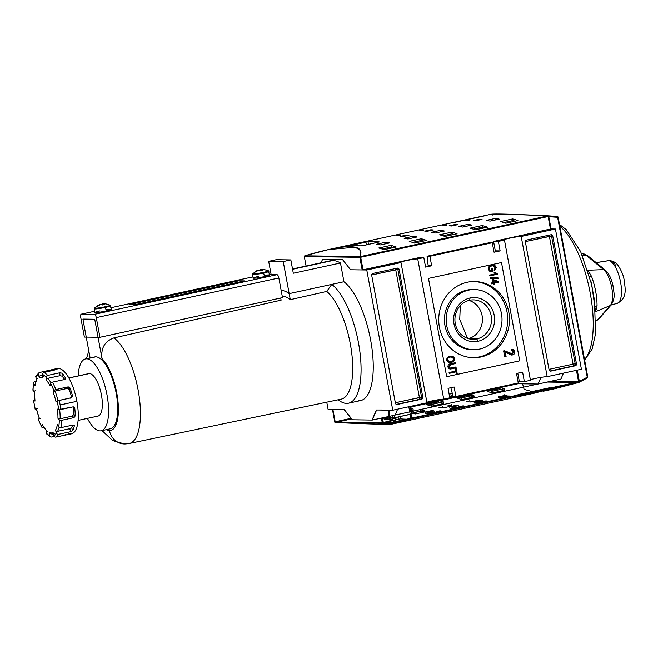 <?xml version="1.0" encoding="UTF-8"?>
<svg xmlns="http://www.w3.org/2000/svg" width="658" height="658" viewBox="0 0 658 658"><rect width="100%" height="100%" fill="white"/><g stroke="black" fill="none" stroke-linecap="round" stroke-linejoin="round"><path stroke-width="0.99" d="M469.639 300.27A19.724 18.309 90.8 0 0 454.991 321.433A19.724 18.309 90.8 0 0 472.938 339.331A19.724 18.309 90.8 0 0 476.803 338.936A19.724 18.309 90.8 0 0 491.452 317.773A19.724 18.309 90.8 0 0 473.505 299.884A19.724 18.309 90.8 0 0 469.639 300.27A19.724 18.309 90.8 0 0 455.27 323.506A19.724 18.309 90.8 0 0 476.803 338.936L478.103 341.255A22.076 20.488 90.8 0 0 494.191 315.256A22.076 20.488 90.8 0 0 470.083 297.984A22.076 20.488 90.8 0 0 454.004 323.983A22.076 20.488 90.8 0 0 478.103 341.255A22.076 20.488 -89.2 0 1 454.004 323.983A22.076 20.488 -89.2 0 1 470.083 297.984L469.639 300.27A19.724 18.309 -89.2 0 1 491.172 315.708A19.724 18.309 -89.2 0 1 476.803 338.936L469.088 338.829M468.406 338.648A19.724 18.309 90.8 0 0 482.446 319.739A19.724 18.309 90.8 0 0 468.957 300.435A19.724 18.309 -89.2 0 1 482.446 319.739A19.724 18.309 -89.2 0 1 468.406 338.648M479.559 349.11A30.087 27.924 90.8 0 0 501.906 316.827A30.087 27.924 90.8 0 0 474.525 289.536A30.087 27.924 90.8 0 0 468.628 290.129A30.087 27.924 90.8 0 0 446.288 322.412A30.087 27.924 90.8 0 0 473.661 349.702A30.087 27.924 90.8 0 0 479.559 349.11A30.087 27.924 -89.2 0 1 446.708 325.57A30.087 27.924 -89.2 0 1 468.628 290.129A30.087 27.924 -89.2 0 1 501.478 313.669A30.087 27.924 -89.2 0 1 479.559 349.11M473.661 349.702L471.926 349.678A30.087 27.924 -89.2 0 1 444.545 322.387A30.087 27.924 -89.2 0 1 466.884 290.104A30.087 27.924 -89.2 0 1 472.781 289.512L474.525 289.536M479.279 356.949A38.106 35.367 90.8 0 0 507.614 316.523A38.106 35.367 90.8 0 0 473.768 281.517A38.106 35.367 -89.2 0 1 507.614 316.523A38.106 35.367 -89.2 0 1 479.279 356.949A38.106 35.367 -89.2 0 1 472.674 357.697A38.106 35.367 90.8 0 0 479.279 356.949L481.014 356.973A38.106 35.367 -89.2 0 1 473.546 357.722A38.106 35.367 -89.2 0 1 438.87 323.152A38.106 35.367 -89.2 0 1 467.172 282.266A38.106 35.367 -89.2 0 1 474.64 281.517A38.106 35.367 -89.2 0 1 509.325 316.087A38.106 35.367 -89.2 0 1 481.014 356.973A38.106 35.367 -89.2 0 1 439.404 327.158A38.106 35.367 -89.2 0 1 467.172 282.266A38.106 35.367 90.8 0 1 508.782 312.081A38.106 35.367 90.8 0 1 481.014 356.973M448.912 366.703L450.368 368.077L455.969 366.975L456.126 367.814L450.179 368.957L447.95 366.983C447.876 365.009 448.83 363.923 450.812 363.726L455.188 362.772L455.344 363.619L451.018 364.557L448.912 366.703L451.018 364.557L455.344 363.619L455.188 362.772L450.812 363.726C448.83 363.923 447.876 365.009 447.95 366.983C448.608 368.809 449.866 369.401 451.742 368.768L456.126 367.814L455.969 366.975L451.643 367.912C450.269 368.422 449.365 368.019 448.912 366.703L450.187 368.069L448.912 366.703M504.456 350.796L503.633 350.895L504.719 356.776L506.084 356.48L504.702 356.694L505.714 356.471L504.908 352.129L505.714 356.471L504.908 352.129L512.401 354.95L511.282 355.04L512.401 354.95C514.145 354.547 514.951 353.42 514.836 351.578L514.466 351.569C514.581 353.412 513.766 354.539 512.031 354.95C513.766 354.539 514.581 353.412 514.466 351.569L511.908 349.324L514.836 351.578C514.293 349.785 513.108 349.053 511.307 349.382C513.108 349.053 514.293 349.785 514.836 351.578C514.951 353.42 514.145 354.547 512.401 354.95L511.463 355.04L505.278 352.137L506.084 356.48L504.719 356.776L503.633 350.895L512.171 353.782L513.602 351.816L511.389 350.582L511.307 349.382L512.097 349.324M511.661 350.508L513.602 351.816L512.171 353.782L504.587 350.796M511.455 353.823L512.171 353.782M498.122 278.49L490.169 278.252L490.045 277.594L498.007 277.832L498.122 278.49L498.007 277.832L490.045 277.594L498.007 277.832L497.752 278.474L497.629 277.832L490.045 277.602L490.169 278.252L498.122 278.49M493.418 265.881L495.318 267.74L494.068 270.027L494.462 270.751L496.206 267.559L494.084 270.742L495.828 267.559L492.719 264.993L496.206 267.559C495.425 265.371 493.911 264.557 491.649 265.125C489.404 265.569 488.318 266.967 488.409 269.328L490.103 271.795L492.916 271.186L490.013 271.729L492.546 271.178L492.052 268.53L492.916 271.186L492.414 268.456L491.534 268.645L491.88 270.537L490.44 270.849L489.281 269.064C489.239 267.263 490.103 266.227 491.847 265.955L491.477 265.947C489.725 266.219 488.869 267.263 488.902 269.064C488.869 267.263 489.725 266.219 491.477 265.947L491.847 265.955C490.103 266.227 489.239 267.263 489.281 269.064L490.44 270.849L491.88 270.537L491.534 268.645L492.414 268.456L492.916 271.186L490.103 271.795L488.409 269.328C488.318 266.967 489.404 265.569 491.649 265.125L492.9 264.993L496.206 267.559L494.462 270.751L494.068 270.027L495.318 267.74L492.719 265.84M497.242 273.72L497.341 274.263L489.733 275.916L489.577 275.077L495.507 273.786L494.092 272.453L494.997 272.264L497.242 273.72L494.997 272.264L494.092 272.453L495.507 273.786L489.577 275.077L489.733 275.916L497.341 274.263L496.872 273.72L497.341 274.263L489.716 275.834L496.971 274.254L497.242 273.72M493.064 283.499L491.213 283.902L491.057 283.055L492.916 282.652L492.39 279.823L493.36 279.609L498.608 281.632L498.723 282.266L494.043 283.285L494.199 284.124L493.22 284.338L493.064 283.499L493.22 284.338L494.199 284.124L494.043 283.285L498.723 282.266L498.608 281.632L493.36 279.609L492.39 279.823L492.916 282.652L491.057 283.055L491.213 283.902L493.064 283.499M451.158 362.451L449.866 362.583L446.692 360.197C446.716 358.001 447.794 356.694 449.924 356.274L451.355 356.11L454.497 358.503C454.464 360.749 453.346 362.065 451.158 362.451C453.346 362.065 454.464 360.749 454.497 358.503C453.65 356.406 452.12 355.665 449.924 356.274C447.794 356.694 446.716 358.001 446.692 360.197C447.522 362.254 449.003 363.002 451.158 362.451L449.685 362.583L451.158 362.451M455.961 371.893L449.233 373.357L449.077 372.518L455.813 371.054L455.418 368.949L456.298 368.76L457.228 373.802L456.356 373.991L455.961 371.893L456.356 373.991L457.228 373.802L456.298 368.76L455.418 368.949L455.813 371.054L449.077 372.518L449.233 373.357L455.961 371.893M423.826 257.599L417.74 258.923L443.731 399.167A9.196 0.724 -10.5 0 0 435.234 400.27A9.196 0.724 -10.5 0 0 426.902 402.285A9.196 0.724 169.5 0 1 435.234 400.27A9.196 0.724 169.5 0 1 443.731 399.167L417.74 258.923L423.826 257.599L419.475 257.533L423.826 257.599L425.586 267.099L423.826 257.599M425.586 267.099L431.673 265.774L429.913 256.275L427.067 256.233L429.913 256.275L492.291 242.72L429.913 256.275L431.673 265.774L428.185 265.725L427.067 256.233L489.437 242.679L427.067 256.233L428.185 265.725L431.673 265.774L425.586 267.099M494.051 252.22L492.291 242.72L489.437 242.679L492.291 242.72L494.051 252.22L500.138 250.895L494.051 252.22M500.138 250.895L498.369 241.396L494.018 241.338L498.369 241.396L504.456 240.071L498.369 241.396L500.138 250.895L495.301 250.83L500.138 250.895M530.455 380.316L504.456 240.071A9.196 0.724 169.5 0 1 503.789 239.931A9.196 0.724 169.5 0 1 511.019 237.867A9.196 0.724 169.5 0 1 521.194 236.436L547.185 376.68A9.196 0.724 -10.5 0 0 538.688 377.791A9.196 0.724 -10.5 0 0 530.356 379.798A9.196 0.724 169.5 0 1 538.688 377.791A9.196 0.724 169.5 0 1 547.185 376.68L521.194 236.436L555.426 229L521.194 236.436A9.196 0.724 169.5 0 0 509.407 238.204A9.196 0.724 169.5 0 0 504.456 240.071L530.455 380.316L524.368 381.64L518.019 381.55L524.368 381.64L522.608 372.14L524.368 381.64L530.455 380.316M522.608 372.14L516.522 373.464L518.282 382.964L455.904 396.519L453.058 396.478L455.904 396.519L454.143 387.019L455.904 396.519L518.282 382.964L516.522 373.464L522.608 372.14M448.057 388.343L454.143 387.019L448.057 388.343L449.817 397.843L443.731 399.167L449.817 397.843L448.057 388.343M401.002 262.558L366.769 269.994L350.599 269.764L342.497 259.515L350.599 269.764L366.769 269.994L392.768 410.238L376.598 410.008L392.768 410.238L366.769 269.994L401.002 262.558A9.196 0.724 169.5 0 1 400.335 262.41A9.196 0.724 169.5 0 1 407.565 260.354A9.196 0.724 169.5 0 1 417.74 258.923A9.196 0.724 169.5 0 0 405.953 260.691A9.196 0.724 169.5 0 0 401.002 262.558L426.993 402.803L392.768 410.238L426.993 402.803L401.002 262.558M397.243 404.497A1.67 1.555 -89.2 0 1 395.417 403.19L371.729 275.398A1.67 1.555 -89.2 0 1 372.946 273.424L397.292 268.135A1.67 1.555 -89.2 0 1 399.118 269.443L422.798 397.235A1.67 1.555 -89.2 0 1 421.581 399.209L397.243 404.497L421.581 399.209A1.67 1.555 90.8 0 0 422.798 397.235L399.118 269.443A1.67 1.555 90.8 0 0 397.292 268.135L372.946 273.424A1.67 1.555 90.8 0 0 371.729 275.398L395.417 403.19A1.67 1.555 90.8 0 0 397.243 404.497L396.585 404.489L397.243 404.497M581.417 369.245L547.185 376.68L581.417 369.245L555.426 229L550.869 228.935L493.566 241.437L550.82 228.935L555.426 229L581.417 369.245M550.952 234.741A1.67 1.555 -89.2 0 1 552.778 236.049L576.457 363.841A1.67 1.555 -89.2 0 1 575.24 365.815L550.902 371.104A1.67 1.555 -89.2 0 1 549.076 369.796L525.388 242.004A1.67 1.555 -89.2 0 1 526.606 240.03L550.952 234.741L526.606 240.03A1.67 1.555 90.8 0 0 525.388 242.004L549.076 369.796A1.67 1.555 90.8 0 0 550.902 371.104L575.24 365.815A1.67 1.555 90.8 0 0 576.457 363.841L552.778 236.049A1.67 1.555 90.8 0 0 550.952 234.741M540.95 377.396L538.088 384.042L560.912 379.082L538.088 384.042L518.191 383.754L538.088 384.042L540.95 377.396M560.912 379.082L563.47 373.144L560.912 379.082M518.191 383.754L517.673 383.096L518.191 383.754M326.763 402.186L328.087 409.317L326.763 402.186M321.079 262.772L322.601 259.236L342.497 259.515L322.601 259.236L321.079 262.772M397.638 409.186L395.08 415.116L389.972 416.226L395.08 415.116L397.638 409.186M372.255 420.075L376.598 410.008L372.255 420.075L389.125 416.415L372.255 420.075L352.359 419.796L372.255 420.075M344.257 409.547L352.359 419.796L344.257 409.547L328.087 409.317L344.257 409.547M450.853 387.735L453.058 396.478L450.853 387.735M411.11 414.03L394.997 417.682L410.214 414.375L408.799 406.759L410.214 414.375L411.11 414.03M394.997 417.682L390.293 417.962L392.859 418.003L392.431 415.691L392.859 418.003L394.997 417.682L394.545 415.231L394.997 417.682M382.495 417.855L389.413 417.953L382.495 417.855M494.619 272.256L496.872 273.72L494.619 272.256M493.13 279.658L498.608 281.632L498.723 282.266L493.673 283.277L494.199 284.124L493.212 284.256L493.829 284.116L493.673 283.277L498.353 282.257L498.238 281.632L493.13 279.658M493.187 280.653L493.516 282.438L496.625 281.846L493.558 280.662L493.887 282.446L493.187 280.653L496.625 281.846L493.516 282.438L493.187 280.653M504.217 350.796L511.801 353.774L504.217 350.796M451.166 356.118L454.127 358.503C454.086 360.74 452.975 362.056 450.788 362.443C452.975 362.056 454.086 360.74 454.127 358.503L451.166 356.118M447.201 359.992L449.488 361.727L447.201 359.992L449.866 361.736L451.01 361.604C452.679 361.357 453.551 360.387 453.617 358.7L451.372 356.965L450.064 357.113C448.443 357.384 447.613 358.347 447.572 360L447.201 359.992C447.243 358.339 448.073 357.376 449.694 357.113C448.073 357.376 447.243 358.339 447.201 359.992M451.191 356.965L450.064 357.113C451.75 356.578 452.934 357.105 453.617 358.7C453.551 360.387 452.679 361.357 451.01 361.604C449.373 362.081 448.23 361.546 447.572 360C447.613 358.347 448.443 357.384 450.064 357.113L451.191 356.965M455.607 367.057L456.126 367.814L449.99 368.949L455.747 367.814L455.607 367.057M454.834 362.854L455.344 363.619L450.648 364.548L448.542 366.695L450.648 364.548L454.974 363.611L454.834 362.854M455.936 368.842L457.228 373.802L456.339 373.909L456.858 373.802L455.936 368.842M475.142 217.699A501.429 182.398 77.7 0 1 475.857 217.551L464.416 220.117A501.429 182.398 -102.3 0 0 463.528 220.274L474.023 217.954A501.429 182.398 77.7 0 1 475.142 217.699L479.205 216.819A501.429 182.398 77.7 0 1 483.901 215.972L454.843 222.289A501.429 182.398 -102.3 0 0 450.146 223.136A501.429 182.398 -102.3 0 0 449.809 223.21A501.429 182.398 77.7 0 1 454.843 222.289L483.901 215.972A501.429 182.398 -102.3 0 0 477.05 217.321M452.235 222.684A501.429 182.398 77.7 0 1 453.658 222.412L454.234 222.289A501.429 182.398 -102.3 0 0 453.066 222.511L454.744 222.149A501.429 182.398 77.7 0 1 455.805 221.943L456.389 221.82A501.429 182.398 -102.3 0 0 455.32 222.017L456.866 221.68A501.429 182.398 77.7 0 1 458.009 221.466L458.585 221.343A501.429 182.398 -102.3 0 0 457.195 221.606L452.235 222.684L457.195 221.606A501.429 182.398 77.7 0 1 458.585 221.343L458.009 221.466A501.429 182.398 -102.3 0 0 456.866 221.68L455.32 222.017A501.429 182.398 77.7 0 1 456.389 221.82L455.805 221.943A501.429 182.398 -102.3 0 0 454.744 222.149L453.066 222.511A501.429 182.398 77.7 0 1 454.234 222.289L453.658 222.412A501.429 182.398 -102.3 0 0 452.235 222.684M471.276 218.588L474.023 217.954A501.429 182.398 77.7 0 1 475.857 217.551L477.075 217.329M475.857 217.551L470.848 218.67M468.43 219.246L464.416 220.117A501.429 182.398 -102.3 0 0 463.528 220.274L469.376 219.032M474.739 217.872L474.023 217.954A501.429 182.398 -102.3 0 0 472.88 218.193L450.146 223.136M453.107 222.486L451.561 222.823A501.429 182.398 77.7 0 1 451.832 222.766L456.784 221.688A501.429 182.398 -102.3 0 0 456.537 221.746L452.663 222.585L456.537 221.746A501.429 182.398 77.7 0 1 456.784 221.688L451.832 222.766A501.429 182.398 -102.3 0 0 451.561 222.823L452.885 222.536M460.041 221.096L459.81 221.129A501.429 182.398 77.7 0 0 458.963 221.277L454.012 222.355A501.429 182.398 -102.3 0 1 454.267 222.305L456.455 221.828A501.429 182.398 -102.3 0 1 456.751 221.779L455.394 222.124A501.429 182.398 77.7 0 1 455.69 222.083L459.81 221.129A501.429 182.398 -102.3 0 0 458.963 221.277L454.012 222.355A501.429 182.398 77.7 0 1 454.267 222.305L456.455 221.828A501.429 182.398 77.7 0 1 456.751 221.779L456.882 221.795M548.484 216.317L550.82 228.935L548.418 215.923L548.139 216.515L548.418 215.923L547.834 215.783C503.123 213.702 484.683 213.439 492.521 214.985L492.529 215.01M479.896 216.671A501.429 182.398 77.7 0 1 484.856 215.783A501.429 182.398 77.7 0 0 479.55 216.745A501.429 182.398 77.7 0 1 479.896 216.671L491.082 214.237L507.425 214.171L548.081 215.808L360.099 256.661L360.699 257.253L548.139 216.515L550.466 229.066L548.139 216.515L360.699 257.253L360.066 256.859L362.171 269.928L350.599 269.764L342.497 259.515L322.601 259.236L342.497 259.515L350.599 269.764L362.171 269.928L363.027 269.805L362.171 269.928L359.836 257.319L304.358 256.521L304.769 255.789C346.807 243.402 365.248 243.666 360.082 256.587L360.444 250.459L355.336 247.227L328.729 249.522L304.769 255.789L360.082 256.587L359.836 257.319L304.358 256.521L304.769 255.789L360.099 256.661L548.418 215.923M442.538 225.184A501.429 182.398 -102.3 0 1 454.431 222.396L484.856 215.783L454.431 222.396A501.429 182.398 -102.3 0 0 449.463 223.284L328.729 249.522M396.626 235.72L399.669 235.054A501.429 182.398 77.7 0 1 400.903 235.013L397.86 235.671A501.429 182.398 -102.3 0 0 396.626 235.72L399.669 235.054A501.429 182.398 77.7 0 1 400.903 235.013L397.86 235.671A501.429 182.398 -102.3 0 0 396.626 235.72M465.091 220.841L468.134 220.175A501.429 182.398 77.7 0 1 469.368 220.134L466.325 220.792A501.429 182.398 -102.3 0 0 465.091 220.841L468.134 220.175A501.429 182.398 77.7 0 1 469.368 220.134L466.325 220.792A501.429 182.398 -102.3 0 0 465.091 220.841M442.266 225.801L445.31 225.135A501.429 182.398 77.7 0 1 446.543 225.094L443.5 225.752A501.429 182.398 -102.3 0 0 442.266 225.801L445.31 225.135A501.429 182.398 77.7 0 1 446.543 225.094L443.5 225.752A501.429 182.398 -102.3 0 0 442.266 225.801M400.409 236.386L406.496 235.062A501.429 182.398 77.7 0 1 409.005 235.235L402.918 236.551A501.429 182.398 -102.3 0 0 400.409 236.386L406.496 235.062A501.429 182.398 77.7 0 1 409.005 235.235L402.918 236.551A501.429 182.398 -102.3 0 0 400.409 236.386M473.439 220.52L479.526 219.196A501.429 182.398 77.7 0 1 482.034 219.361L475.948 220.685A501.429 182.398 -102.3 0 0 473.439 220.52L479.526 219.196A501.429 182.398 77.7 0 1 482.034 219.361L475.948 220.685A501.429 182.398 -102.3 0 0 473.439 220.52M449.093 225.809L455.18 224.485A501.429 182.398 77.7 0 1 457.688 224.649L451.602 225.974A501.429 182.398 -102.3 0 0 449.093 225.809L455.18 224.485A501.429 182.398 77.7 0 1 457.688 224.649L451.602 225.974A501.429 182.398 -102.3 0 0 449.093 225.809M376.68 244.192L385.81 242.21A501.429 182.398 77.7 0 1 389.668 242.917L380.538 244.899A501.429 182.398 -102.3 0 0 376.68 244.192L385.81 242.21A501.429 182.398 77.7 0 1 389.668 242.917L380.538 244.899A501.429 182.398 -102.3 0 0 376.68 244.192M404.07 238.237L413.199 236.255A501.429 182.398 77.7 0 1 417.049 236.97L407.919 238.953A501.429 182.398 -102.3 0 0 404.07 238.237L413.199 236.255A501.429 182.398 77.7 0 1 417.049 236.97L407.919 238.953A501.429 182.398 -102.3 0 0 404.07 238.237M486.221 220.389L495.351 218.407A501.429 182.398 77.7 0 1 499.208 219.114L490.078 221.096A501.429 182.398 -102.3 0 0 486.221 220.389L495.351 218.407A501.429 182.398 77.7 0 1 499.208 219.114L490.078 221.096A501.429 182.398 -102.3 0 0 486.221 220.389M458.84 226.336L467.97 224.353A501.429 182.398 77.7 0 1 471.819 225.061L462.689 227.051A501.429 182.398 -102.3 0 0 458.84 226.336L467.97 224.353A501.429 182.398 77.7 0 1 471.819 225.061L462.689 227.051A501.429 182.398 -102.3 0 0 458.84 226.336M378.778 247.992L390.951 245.352A501.429 182.398 77.7 0 1 396.215 247.005L384.05 249.653A501.429 182.398 -102.3 0 0 378.778 247.992L390.951 245.352A501.429 182.398 77.7 0 1 396.215 247.005L384.05 249.653A501.429 182.398 -102.3 0 0 378.778 247.992M409.202 241.379L421.375 238.739A501.429 182.398 77.7 0 1 426.647 240.392L414.474 243.041A501.429 182.398 -102.3 0 0 409.202 241.379L421.375 238.739A501.429 182.398 77.7 0 1 426.647 240.392L414.474 243.041A501.429 182.398 -102.3 0 0 409.202 241.379M500.491 221.54L512.664 218.9A501.429 182.398 77.7 0 1 517.928 220.553L505.755 223.202A501.429 182.398 -102.3 0 0 500.491 221.54L512.664 218.9A501.429 182.398 77.7 0 1 517.928 220.553L505.755 223.202A501.429 182.398 -102.3 0 0 500.491 221.54M470.059 228.153L482.232 225.513A501.429 182.398 77.7 0 1 487.504 227.166L475.331 229.815A501.429 182.398 -102.3 0 0 470.059 228.153L482.232 225.513A501.429 182.398 77.7 0 1 487.504 227.166L475.331 229.815A501.429 182.398 -102.3 0 0 470.059 228.153M419.45 230.761L422.494 230.094A501.429 182.398 77.7 0 1 423.719 230.053L420.684 230.711A501.429 182.398 -102.3 0 0 419.45 230.761L422.494 230.094A501.429 182.398 77.7 0 1 423.719 230.053L420.684 230.711A501.429 182.398 -102.3 0 0 419.45 230.761M424.747 231.098L430.834 229.774A501.429 182.398 77.7 0 1 433.351 229.938L427.264 231.262A501.429 182.398 -102.3 0 0 424.747 231.098L430.834 229.774A501.429 182.398 77.7 0 1 433.351 229.938L427.264 231.262A501.429 182.398 -102.3 0 0 424.747 231.098M431.451 232.29L440.58 230.308A501.429 182.398 77.7 0 1 444.438 231.016L435.308 232.998A501.429 182.398 -102.3 0 0 431.451 232.29L440.58 230.308A501.429 182.398 77.7 0 1 444.438 231.016L435.308 232.998A501.429 182.398 -102.3 0 0 431.451 232.29M439.634 234.766L451.807 232.126A501.429 182.398 77.7 0 1 457.071 233.779L444.898 236.428A501.429 182.398 -102.3 0 0 439.634 234.766L451.807 232.126A501.429 182.398 77.7 0 1 457.071 233.779L444.898 236.428A501.429 182.398 -102.3 0 0 439.634 234.766M379.205 241.897L379.205 241.897A501.429 182.398 -102.3 0 0 368.011 241.741A501.429 182.398 77.7 0 1 379.205 241.897L363.101 245.599L379.329 241.938M363.101 245.599L360.954 245.87A501.429 182.398 -102.3 0 0 349.76 245.705A501.429 182.398 77.7 0 1 360.954 245.87L363.101 245.599M349.76 245.705L365.881 242.111L349.637 245.697M365.881 242.111L368.011 241.741L368.513 244.422L368.011 241.741L365.881 242.111L366.391 244.883L365.881 242.111M419.927 257.434L363.027 269.805L419.927 257.434M495.507 251.907L493.566 241.437L495.507 251.907M454.226 234.396A499.751 181.789 -102.3 0 0 452.112 233.771L451.807 232.126L452.112 233.771L442.933 235.77L452.112 233.771A499.751 181.789 -102.3 0 1 454.226 234.396M440.86 231.797L440.58 230.308L440.86 231.797M430.965 230.456L430.834 229.774L430.965 230.456M484.658 227.783A499.751 181.789 -102.3 0 0 482.536 227.158L482.232 225.513L482.536 227.158L473.357 229.157L482.536 227.158A499.751 181.789 -102.3 0 1 484.658 227.783M515.082 221.17A499.751 181.789 -102.3 0 0 512.969 220.545L512.664 218.9L512.969 220.545L503.789 222.544L512.969 220.545A499.751 181.789 -102.3 0 1 515.082 221.17M423.801 241.009A499.751 181.789 -102.3 0 0 421.679 240.384L421.375 238.739L421.679 240.384L412.5 242.383L421.679 240.384A499.751 181.789 -102.3 0 1 423.801 241.009M393.369 247.622A499.751 181.789 -102.3 0 0 391.255 246.997L390.951 245.352L391.255 246.997L382.076 248.987L391.255 246.997A499.751 181.789 -102.3 0 1 393.369 247.622M468.241 225.842L467.97 224.353L468.241 225.842M495.63 219.887L495.351 218.407L495.63 219.887M413.471 237.744L413.199 236.255L413.471 237.744M386.09 243.699L385.81 242.21L386.09 243.699M455.303 225.168L455.18 224.485L455.303 225.168M479.649 219.879L479.526 219.196L479.649 219.879M406.619 235.753L406.496 235.062L406.619 235.753M459.251 221.252L457.581 221.614A501.429 182.398 -102.3 0 0 457.03 221.705L458.642 221.359A501.429 182.398 77.7 0 1 459.251 221.252L457.581 221.614A501.429 182.398 -102.3 0 0 457.03 221.705L458.642 221.359A501.429 182.398 77.7 0 1 459.251 221.252L458.873 221.359M548.336 215.824L548.797 216.679L548.336 215.824L557.359 216.433L557.614 217.272L587.257 377.207L587.339 377.939L587.257 377.207L579.336 381.434L579.18 382.282L587.339 377.939L587.767 377.05L587.257 377.207L587.767 377.05L558.124 217.115L557.614 217.272L557.359 216.433L558.066 217.099A0.839 0.773 90.8 0 0 557.367 216.433L548.344 215.824M579.18 382.282L577.247 370.15L579.336 381.434L587.257 377.207L557.614 217.272L548.797 216.679L551.075 228.935L548.797 216.679L558.066 217.099M576.811 382.249L548.213 381.837L576.811 382.249M594.881 302.409L590.983 281.517M591.682 276.73C595.227 286.633 597.012 296.297 597.053 305.707A5.017 3.331 8.1 0 0 595.383 306.842A5.017 3.331 8.1 0 1 597.053 305.707A22.668 8.25 77.7 0 1 595.712 310.527A22.668 8.25 77.7 0 0 597.053 305.707C597.012 296.297 595.227 286.633 591.682 276.73A5.017 2.739 153 0 1 589.667 276.475A5.017 2.739 153 0 0 591.682 276.73A22.668 8.25 77.7 0 0 588.211 271.466A22.668 8.25 77.7 0 1 591.682 276.73M69.049 434.288L55.856 437.093L68.975 434.354A33.426 12.157 77.7 0 1 67.404 434.584A33.426 12.157 -102.3 0 0 68.506 434.477L71.549 433.819A33.426 12.157 -102.3 0 0 76.887 401.331A33.426 12.157 -102.3 0 0 57.353 368.488L54.31 369.146A33.426 12.157 -102.3 0 0 53.833 369.278A33.426 12.157 77.7 0 1 56.925 369.327A33.426 12.157 -102.3 0 0 54.31 369.146M35.738 381.64L34.545 381.903L35.738 381.64M51.743 369.845L39.57 372.494L53.833 369.278L54.104 370.331L53.833 369.278L51.743 369.845L51.982 370.791L51.743 369.845M56.925 369.327L43.889 372.551A33.426 12.157 77.7 0 1 47.705 375.422L59.878 372.773L47.705 375.422A1.67 1.341 -43.6 0 0 46.183 377.215L46.183 380.151L46.183 377.215A1.67 1.341 -43.6 0 1 47.705 375.422A33.426 12.157 77.7 0 0 43.889 372.551A1.67 1.505 113.8 0 0 42.564 374.492A1.67 1.505 -66.2 0 1 43.889 372.551L57.057 369.418M59.878 372.773L62.091 373.209A33.426 12.157 77.7 0 1 65.479 378.029A33.426 12.157 -102.3 0 0 62.091 373.209L62.091 376.146L59.878 375.71L47.705 378.358A30.087 10.947 77.7 0 1 51.094 382.907A30.087 10.947 77.7 0 0 47.705 378.358A1.67 1.341 -43.6 0 0 46.183 380.151A28.417 10.339 77.7 0 1 50.214 385.884L50.682 383.622A1.67 0.987 -28.8 0 1 52.443 382.158A33.426 12.157 77.7 0 1 55.848 389.569L68.013 386.92L55.848 389.569A1.67 0.609 -21.1 0 0 53.915 390.655L53.101 392.176L53.915 390.655A1.67 0.609 -21.1 0 1 55.848 389.569A33.426 12.157 77.7 0 0 52.443 382.158A1.67 0.987 151.2 0 0 50.682 383.622A31.757 11.548 77.7 0 1 53.915 390.655A31.757 11.548 -102.3 0 0 50.682 383.622L50.214 385.884A28.417 10.339 -102.3 0 0 46.183 380.151A1.67 1.341 -43.6 0 1 47.705 378.358L59.878 375.71L59.878 372.773L62.091 373.209L62.091 376.146L59.878 375.71L59.878 372.773M65.479 378.029L65.553 378.811L64.616 379.51L65.479 378.029L65.224 379.238L65.479 378.029L65.594 378.679M64.616 379.51L52.443 382.158L64.616 379.51M70.209 398.197L71.327 396.256A30.087 10.947 -102.3 0 0 69.271 389.585L68.597 388.73L67.198 388.442L68.013 386.92L70.085 388.055A33.426 12.157 77.7 0 1 72.479 395.812A33.426 12.157 -102.3 0 0 70.085 388.055L69.271 389.585L67.198 388.442L55.033 391.091A30.087 10.947 77.7 0 1 58.003 400.689A30.087 10.947 77.7 0 0 55.033 391.091A1.67 0.609 -21.1 0 0 53.101 392.176A28.417 10.339 77.7 0 1 55.938 401.396L59.187 400.409A33.426 12.157 77.7 0 1 60.149 404.966L76.887 401.331A33.426 12.157 -102.3 0 0 55.889 369.089M70.694 398L71.327 396.256L72.479 395.812L71.352 397.761L57.09 400.961A31.757 11.548 77.7 0 1 58.694 409.621L73.046 406.883L60.873 409.531A33.426 12.157 77.7 0 0 60.149 404.966A33.426 12.157 77.7 0 1 60.873 409.531L57.378 409.144L58.694 409.621A31.757 11.548 -102.3 0 0 57.09 400.961L55.938 401.396A28.417 10.339 -102.3 0 0 53.101 392.176A1.67 0.609 -21.1 0 1 55.033 391.091L67.198 388.442L68.013 386.92L69.09 387.036L70.085 388.055L69.271 389.585A30.087 10.947 -102.3 0 1 71.327 396.256L72.479 395.812L72.528 396.363L71.352 397.761L59.187 400.409A33.426 12.157 77.7 0 1 60.149 404.966M73.046 406.883L74.041 407.031L74.765 408.166A33.426 12.157 77.7 0 1 75.242 415.897A33.426 12.157 -102.3 0 0 74.765 408.166L73.046 406.883L73.828 406.932M72.997 406.759L73.449 407.697L74.765 408.166L73.449 407.697A30.087 10.947 -102.3 0 1 73.861 414.334L75.242 415.897L74.05 417.575L72.331 416.136L73.861 414.334L75.242 415.897L73.721 417.69L61.548 420.33A33.426 12.157 77.7 0 1 60.881 427.684L73.046 425.035L60.881 427.684A1.67 1.168 10.3 0 1 58.702 426.869L57.386 424.583L58.702 426.869A1.67 1.168 10.3 0 0 60.881 427.684A33.426 12.157 77.7 0 0 61.548 420.33A1.67 0.847 -179.1 0 1 59.335 419.886A1.67 0.847 0.9 0 0 61.548 420.33L73.721 417.69L72.331 416.136L60.166 418.776A1.67 0.847 -179.1 0 1 57.953 418.332L59.335 419.886A31.757 11.548 77.7 0 1 58.702 426.869A31.757 11.548 -102.3 0 0 59.335 419.886L57.953 418.332A1.67 0.847 0.9 0 0 60.166 418.776L72.331 416.136L73.861 414.334A30.087 10.947 -102.3 0 0 73.449 407.697L73.104 406.874M74.338 425.849L73.951 425.084L73.046 425.035L74.338 425.849A33.426 12.157 77.7 0 1 72.725 430.595A33.426 12.157 -102.3 0 0 74.338 425.849L74.28 425.364M72.725 430.595L70.793 431.673L58.62 434.321A33.426 12.157 77.7 0 1 55.856 437.093A1.67 1.555 63.8 0 1 53.923 435.81L53.109 432.577L53.923 435.81A1.67 1.555 63.8 0 0 55.856 437.093A33.426 12.157 77.7 0 0 58.62 434.321A1.67 1.456 -149.1 0 1 56.555 433.178A1.67 1.456 30.9 0 0 58.62 434.321L70.793 431.673L69.707 428.72L57.534 431.368A1.67 1.456 -149.1 0 1 55.469 430.225L56.555 433.178A31.757 11.548 77.7 0 1 53.923 435.81A31.757 11.548 -102.3 0 0 56.555 433.178L55.469 430.225A1.67 1.456 30.9 0 0 57.534 431.368L69.707 428.72L71.64 427.642A30.087 10.947 -102.3 0 0 72.61 425.134A30.087 10.947 -102.3 0 1 71.64 427.642L72.725 430.595L70.793 431.673L69.707 428.72L71.64 427.642L72.725 430.595M69.082 434.296L68.975 434.354A33.426 12.157 -102.3 0 1 68.506 434.477M54.227 436.443L51.53 437.027A1.67 1.505 -66.2 0 1 49.819 435.752A1.67 1.505 113.8 0 0 51.53 437.027L54.227 436.443M43.683 427.272L42.984 427.429A1.67 0.987 -28.8 0 1 41.701 426.623A1.67 0.987 151.2 0 0 41.758 427.1A1.67 0.987 151.2 0 0 42.984 427.429L43.683 427.272M36.396 409.144L35.187 409.342L36.396 409.144M36.799 375.266A1.67 1.456 30.9 0 0 35.828 377.067L36.914 380.02A28.417 10.339 -102.3 0 0 34.997 385.662L33.681 383.375L34.997 385.662A28.417 10.339 77.7 0 1 36.914 380.02L35.828 377.067A1.67 1.456 -149.1 0 1 35.91 375.882L39.241 372.609A1.67 1.555 -116.2 0 1 39.57 372.494A1.67 1.555 -116.2 0 0 38.46 374.435A1.67 1.555 -116.2 0 1 39.241 372.609M42.943 377.717A28.417 10.339 -102.3 0 0 39.274 377.667L38.46 374.435L39.274 377.667A1.67 1.555 -116.2 0 1 40.056 375.833L41.322 375.389A30.087 10.947 77.7 0 1 42.663 375.323A30.087 10.947 77.7 0 0 40.385 375.718A1.67 1.555 -116.2 0 0 39.274 377.667A28.417 10.339 77.7 0 1 42.943 377.717L42.564 374.492A31.757 11.548 77.7 0 1 46.183 377.215A31.757 11.548 -102.3 0 0 42.564 374.492L42.943 377.717A1.67 1.505 -66.2 0 1 44.275 375.776M54.104 434.19L50.288 433.721A1.67 1.505 -66.2 0 1 49.44 432.528L49.819 435.752A31.757 11.548 77.7 0 1 46.2 433.03A1.67 1.341 136.4 0 0 46.512 433.852L50.666 436.945M46.504 430.908L42.227 424.838A1.67 0.987 -28.8 0 1 42.17 424.361A28.417 10.339 -102.3 0 0 46.2 430.085L46.2 433.03L46.2 430.085A28.417 10.339 77.7 0 1 42.17 424.361L41.701 426.623A31.757 11.548 77.7 0 1 38.468 419.59A1.67 0.609 158.9 0 0 38.427 419.862L41.758 427.1M39.241 418.332L36.437 408.848A28.417 10.339 -102.3 0 0 39.283 418.06L38.468 419.59L39.283 418.06A28.417 10.339 77.7 0 1 36.437 408.848L35.293 409.284A31.757 11.548 77.7 0 1 34.372 404.95L34.356 404.859M35.006 401.092A28.417 10.339 77.7 0 1 34.43 391.913A28.417 10.339 -102.3 0 0 35.006 401.092L33.55 400.508L34.553 400.056L33.69 400.623L35.006 401.092L34.282 391.551M33.048 390.359A31.757 11.548 77.7 0 1 33.681 383.375A31.757 11.548 -102.3 0 0 33.048 390.359L34.43 391.913L33.048 390.359A1.67 0.847 -179.1 0 1 32.9 389.997L33.558 382.742A1.67 1.168 -169.7 0 1 34.545 381.903A1.67 1.168 -169.7 0 0 33.681 383.375A1.67 1.168 -169.7 0 1 33.558 382.742M64.542 379.526A30.087 10.947 -102.3 0 0 62.091 376.146A30.087 10.947 -102.3 0 1 64.542 379.526M34.997 385.662A1.67 1.168 -169.7 0 1 34.874 385.037L37.004 378.835M292.522 268.974L330.283 260.765A80.728 29.363 77.7 0 1 332.759 260.519A80.728 29.363 77.7 0 1 340.474 262.986L293.312 273.234L290.844 259.902L276.286 259.688L268.678 261.341L271.137 274.583L268.678 261.341L283.236 261.555L289.183 293.632A62.346 22.676 -102.3 0 0 281.336 290.449A62.346 22.676 -102.3 0 0 281.172 290.449A62.346 22.676 77.7 0 1 281.336 290.449A62.346 22.676 -102.3 0 0 281.172 290.449A62.346 22.676 77.7 0 1 281.336 290.449A62.346 22.676 77.7 0 1 289.183 293.632L343.953 281.731L340.474 262.986L343.953 281.731A62.346 22.676 -102.3 0 1 371.795 347.144A62.346 22.676 -102.3 0 1 360.666 400.574L348.501 403.222A62.346 22.676 -102.3 0 0 359.622 349.785A62.346 22.676 -102.3 0 0 331.78 284.379L289.183 293.632A62.346 22.676 -102.3 0 0 281.336 290.449A62.346 22.676 77.7 0 1 289.183 293.632L343.953 281.731A62.346 22.676 -102.3 0 1 372.132 349.694A62.346 22.676 -102.3 0 1 358.758 400.763M292.571 269.254L332.759 260.519A80.728 29.363 -102.3 0 1 340.474 262.986L293.312 273.234L290.844 259.902L276.286 259.688L268.678 261.341L283.236 261.555L290.844 259.902L283.236 261.555L289.183 293.632L331.78 284.379A62.346 22.676 77.7 0 1 359.959 352.334A62.346 22.676 77.7 0 1 346.585 403.412A62.346 22.676 -102.3 0 0 348.501 403.222M82.908 319.081L94.727 319.245L98.067 337.266L99.934 337.299L96.29 317.633A3.339 1.217 -102.3 0 0 94.439 314.343L81.378 314.154A3.339 1.217 -102.3 0 0 81.279 314.162A3.339 1.217 -102.3 0 0 80.745 317.411L84.388 337.069L86.247 337.102L82.908 319.081L94.727 319.245L98.067 337.266L94.727 319.245L82.908 319.081L86.247 337.102L98.067 337.266L84.388 337.069L80.745 317.411A3.339 1.217 77.7 0 1 81.378 314.154L94.686 311.259L81.378 314.154L94.439 314.343L277.01 274.666A3.339 1.217 77.7 0 1 278.86 277.956L282.504 297.622L99.934 337.299L282.504 297.622L278.86 277.956A3.339 1.217 -102.3 0 0 277.01 274.666L269.476 274.559L277.01 274.666L94.439 314.343A3.339 1.217 77.7 0 1 96.29 317.633L278.86 277.956L96.29 317.633L99.934 337.299L98.067 337.266L102.031 358.651A38.444 13.982 77.7 0 1 117.938 401.051A38.444 13.982 77.7 0 1 109.467 430.571A38.444 13.982 77.7 0 1 106.308 429.69A38.444 13.982 -102.3 0 0 109.467 430.571A38.444 13.982 -102.3 0 0 117.938 401.051A38.444 13.982 -102.3 0 0 102.031 358.651L94.727 319.245L82.908 319.081L90.113 357.944L82.908 319.081M238.772 280.81L129.231 304.621L134.824 304.695L244.365 280.892L238.772 280.81L129.231 304.621L134.824 304.695L244.365 280.892L238.772 280.81L244.365 280.892L134.824 304.695L129.231 304.621L238.772 280.81L129.231 304.621L134.824 304.695L244.365 280.892L238.772 280.81M104.466 303.864A13.316 12.354 90.8 0 0 103.076 303.873L103.166 304.761L103.076 303.873L102.327 303.98A13.316 4.845 -102.3 0 0 101.603 304.457L101.603 304.457A13.316 4.845 77.7 0 1 102.327 303.98L103.076 303.873A13.316 12.354 -89.2 0 1 104.466 303.864M98.289 305.468A13.209 3.841 -129.9 0 1 98.782 305.518A13.316 12.354 -89.2 0 1 100.69 304.605A13.316 12.354 90.8 0 0 98.782 305.518A13.209 3.841 -129.9 0 0 98.289 305.468A13.209 3.841 -129.9 0 0 97.861 305.509A13.316 12.354 -89.2 0 1 99.769 304.588A13.316 12.354 90.8 0 0 97.861 305.509A13.209 3.841 -129.9 0 1 98.289 305.468A13.374 12.412 90.8 0 0 95.015 308.281A8.036 0.633 169.5 0 1 95.64 307.582M100.131 304.728A13.209 11.433 -149.8 0 1 101.603 304.457A13.209 11.433 -149.8 0 0 100.131 304.728M105.436 303.881A13.209 4.762 106.2 0 1 105.634 303.873A13.209 4.762 106.2 0 1 105.815 303.881A13.209 4.762 106.2 0 1 106.078 303.938A13.316 12.354 90.8 0 0 103.989 303.889A13.316 12.354 -89.2 0 1 106.078 303.938A13.209 4.762 106.2 0 0 105.634 303.873A13.209 4.762 106.2 0 0 105.436 303.881M95.402 308.273A8.357 0.658 -10.5 0 0 96.216 308.906A8.357 0.658 -10.5 0 0 105.56 307.368A8.357 0.658 -10.5 0 1 94.234 308.841L94.908 312.46A8.357 0.658 -10.5 0 0 106.234 310.987A8.357 0.658 -10.5 0 0 111.342 309.416L110.182 305.172L105.815 303.881M103.684 304.004L103.775 304.629L103.684 304.004A13.316 4.845 77.7 0 1 104.589 304.498A13.316 4.845 -102.3 0 0 103.684 304.004M104.589 304.498A13.209 10.512 136.9 0 0 102.335 304.991A13.316 4.845 -102.3 0 0 101.431 304.49A13.316 4.845 77.7 0 1 102.335 304.991A13.209 10.512 136.9 0 1 104.589 304.498M100.69 304.605L101.431 304.49L100.69 304.605M102.533 304.925L102.327 303.98L102.533 304.925M262.69 269.476A13.316 12.354 90.8 0 0 261.3 269.484L261.391 270.372L261.3 269.484L260.56 269.599A13.316 4.845 -102.3 0 0 259.828 270.068L259.828 270.068A13.316 4.845 77.7 0 1 260.56 269.599L261.3 269.484A13.316 12.354 -89.2 0 1 262.69 269.476M256.513 271.08A13.209 3.841 -129.9 0 1 257.007 271.137A13.316 12.354 -89.2 0 1 258.915 270.216A13.316 12.354 90.8 0 0 257.007 271.137A13.209 3.841 -129.9 0 0 256.513 271.08A13.209 3.841 -129.9 0 0 256.085 271.121A13.316 12.354 -89.2 0 1 257.994 270.199A13.316 12.354 90.8 0 0 256.085 271.121A13.209 3.841 -129.9 0 1 256.513 271.08A13.374 12.412 90.8 0 0 253.248 273.892A8.036 0.633 169.5 0 1 253.865 273.193M258.355 270.339A13.209 11.433 -149.8 0 1 259.828 270.068A13.209 11.433 -149.8 0 0 258.355 270.339M263.669 269.492A13.209 4.762 106.2 0 1 263.858 269.484A13.209 4.762 106.2 0 1 264.047 269.5A13.209 4.762 106.2 0 1 264.302 269.55A13.316 12.354 90.8 0 0 262.221 269.5A13.316 12.354 -89.2 0 1 264.302 269.55A13.209 4.762 106.2 0 0 263.858 269.484A13.209 4.762 106.2 0 0 263.669 269.492M253.626 273.892A8.357 0.658 -10.5 0 0 254.44 274.518A8.357 0.658 -10.5 0 0 263.784 272.98A8.357 0.658 -10.5 0 1 252.458 274.46L253.133 278.079A8.357 0.658 -10.5 0 0 264.458 276.599A8.357 0.658 -10.5 0 0 269.566 275.028L268.406 270.783L264.047 269.5M261.909 269.615L261.999 270.241L261.909 269.615A13.316 4.845 77.7 0 1 262.813 270.109A13.316 4.845 -102.3 0 0 261.909 269.615M262.813 270.109A13.209 10.512 136.9 0 0 260.56 270.603A13.316 4.845 -102.3 0 0 259.655 270.109A13.316 4.845 77.7 0 1 260.56 270.603A13.209 10.512 136.9 0 1 262.813 270.109M258.915 270.216L259.655 270.109L258.915 270.216M260.765 270.545L260.56 269.599L260.765 270.545M101.168 430.801A36.774 13.374 -102.3 0 0 106.744 393.55A36.774 13.374 -102.3 0 0 86.675 358.832A36.774 13.374 77.7 0 1 107.04 395.071A36.774 13.374 77.7 0 1 100.032 430.916A36.774 13.374 77.7 0 1 87.424 418.398A36.774 13.374 -102.3 0 0 100.032 430.916A36.774 13.374 -102.3 0 0 101.168 430.801L110.289 428.819A36.774 13.374 -102.3 0 0 115.874 391.568A36.774 13.374 -102.3 0 0 95.805 356.842A36.774 13.374 -102.3 0 0 94.678 356.957L85.548 358.939A36.774 13.374 -102.3 0 0 78.195 375.932A36.774 13.374 77.7 0 1 86.675 358.832A36.774 13.374 -102.3 0 0 85.548 358.939M102.031 430.62L112.691 440.597L124.444 443.977L129.248 443.517L341.181 399.167A56.827 20.669 -102.3 0 0 351.512 351.413A56.827 20.669 -102.3 0 0 326.755 291.428L290.293 299.661A56.539 20.562 -102.3 0 0 282.389 296.133A56.539 20.562 -102.3 0 0 282.224 296.133A56.539 20.562 -102.3 0 1 282.389 296.133L282.233 296.174M129.248 443.517A55.157 20.061 -102.3 0 0 139.052 395.581A55.157 20.061 -102.3 0 0 113.9 337.916L281.114 300.163L280.711 298.008L281.114 300.163L113.9 337.916C104.712 341.255 100.756 348.172 102.031 358.651C100.756 348.172 104.712 341.255 113.9 337.916A55.157 20.061 77.7 0 1 139.348 397.761A55.157 20.061 77.7 0 1 127.611 443.673A16.713 15.512 -89.2 0 1 109.467 430.571M337.867 399.858L340.655 401.528A62.346 22.676 -102.3 0 0 346.585 403.412A62.346 22.676 77.7 0 1 338.187 399.793M339.495 399.324A56.827 20.669 -102.3 0 0 351.8 353.659A56.827 20.669 -102.3 0 0 326.755 291.428L331.78 284.379L326.755 291.428L290.293 299.661L289.183 293.632L290.293 299.661A56.539 20.562 -102.3 0 0 282.389 296.133M68.86 377.955L88.74 373.637A21.73 7.904 77.7 0 1 89.406 373.571A21.73 7.904 77.7 0 1 101.266 394.093A21.73 7.904 77.7 0 1 97.968 416.103L78.096 420.421M520.313 395.869L549.372 389.552L520.313 395.869M538.022 392.217L529.246 394.117L538.022 392.217M522.345 395.746L517.394 396.823L522.345 395.746A501.429 182.398 77.7 0 1 521.095 396.058A501.429 182.398 -102.3 0 0 522.345 395.746M520.511 396.182L521.095 396.058L520.511 396.182A501.429 182.398 -102.3 0 0 521.514 395.935A501.429 182.398 77.7 0 1 520.511 396.182M519.976 396.272L521.514 395.935L519.976 396.272M523.069 395.351A501.429 182.398 77.7 0 1 522.107 395.647L519.787 396.149L522.107 395.647A501.429 182.398 -102.3 0 0 523.069 395.351L520.758 395.853L523.069 395.351M521.004 395.771A501.429 182.398 77.7 0 1 520.758 395.853A501.429 182.398 -102.3 0 0 521.004 395.771L525.964 394.693L521.004 395.771M522.682 395.524A501.429 182.398 -102.3 0 0 523.653 395.219A501.429 182.398 77.7 0 1 522.682 395.524L524.747 395.071L522.682 395.524M524.492 395.145A501.429 182.398 -102.3 0 0 524.747 395.071A501.429 182.398 77.7 0 1 524.492 395.145L519.54 396.223L524.492 395.145M535.464 392.892L534.082 393.18L535.464 392.892M537.167 392.571L525.405 395.129A501.429 182.398 -102.3 0 0 526.285 394.915L532.783 393.509L526.285 394.915A501.429 182.398 -102.3 0 1 525.405 395.129L537.167 392.571M523.604 395.4L519.335 396.281L523.604 395.4A501.429 182.398 77.7 0 1 523.316 395.483A501.429 182.398 -102.3 0 0 523.604 395.4M517.665 396.749L523.316 395.483L517.665 396.749M520.371 396.091A501.429 182.398 77.7 0 1 519.598 396.305A501.429 182.398 -102.3 0 0 520.371 396.091L519.08 396.355M520.741 396.141L515.782 397.218L520.741 396.141A501.429 182.398 77.7 0 1 520.478 396.198A501.429 182.398 -102.3 0 0 520.741 396.141M387.973 410.173L390.309 422.79L387.973 410.173L388.829 410.041L376.401 410.008L372.066 420.075L376.401 410.008M452.827 395.557L449.529 396.272L452.827 395.557M519.368 381.673L518.035 381.656L519.368 381.673L517.788 373.185L519.368 381.673L519.82 381.574M452.309 393.509L449.143 394.2L452.309 393.509M334.832 422.222L332.446 409.366L332.858 409.243M547.111 390.26L578.547 382.52L554.595 388.788L543.401 391.222M532.009 391.584L524.122 389.38L522.567 383.811L524.122 389.38L532.009 391.584M579.056 382.257L390.794 423.3L390.309 422.79L334.906 422.387L335.185 421.794L334.906 422.387L335.481 422.526L390.794 423.316L335.481 422.526L334.84 421.992L390.309 422.79L390.794 423.3C398.641 424.871 380.201 424.607 335.481 422.526L375.899 424.139L392.234 424.073L390.794 423.316L579.056 382.257L578.596 381.862L391.156 422.592L388.853 410.181L391.156 422.592L390.704 423.184L391.156 422.592L578.596 381.862L579.056 382.257L576.819 370.24M392.234 424.073L512.969 397.835A501.429 182.398 -102.3 0 0 519.894 395.935L550.327 389.322L519.894 395.935A501.429 182.398 -102.3 0 1 508.009 398.715M538.433 392.102L529.509 394.043L538.433 392.102M428.144 413.824L434.231 412.5A501.429 182.398 77.7 0 1 431.714 412.336L425.627 413.66A501.429 182.398 -102.3 0 0 428.144 413.824L434.231 412.5A501.429 182.398 77.7 0 1 431.714 412.336L425.627 413.66A501.429 182.398 -102.3 0 0 428.144 413.824L427.84 412.188A499.751 181.789 77.7 0 1 425.323 412.015L425.627 413.66L425.323 412.015L431.409 410.699A499.751 181.789 -102.3 0 0 433.926 410.863L434.231 412.5L433.926 410.863L427.84 412.188L428.144 413.824M501.166 397.95L507.252 396.634A501.429 182.398 77.7 0 1 504.744 396.461L498.657 397.786A501.429 182.398 -102.3 0 0 501.166 397.95L507.252 396.634A501.429 182.398 77.7 0 1 504.744 396.461L498.657 397.786A501.429 182.398 -102.3 0 0 501.166 397.95L500.87 396.313A499.751 181.789 77.7 0 1 498.353 396.149L498.657 397.786L498.353 396.149A499.751 181.789 77.7 0 0 500.87 396.313L501.166 397.95M476.828 403.247L482.914 401.923A501.429 182.398 77.7 0 1 480.398 401.758L474.319 403.074A501.429 182.398 -102.3 0 0 476.828 403.247L482.914 401.923A501.429 182.398 77.7 0 1 480.398 401.758L474.319 403.074A501.429 182.398 -102.3 0 0 476.828 403.247L476.524 401.602A499.751 181.789 77.7 0 1 474.015 401.438L474.319 403.074L474.015 401.438L480.093 400.113A499.751 181.789 -102.3 0 0 482.61 400.286L482.914 401.923L482.61 400.286L476.524 401.602L476.828 403.247M387.973 419.903L389.709 419.533L387.973 419.903A501.429 182.398 -102.3 0 1 384.116 419.195A501.429 182.398 -102.3 0 0 387.973 419.903L387.669 418.266A499.751 181.789 77.7 0 1 385.547 417.896A499.751 181.789 77.7 0 0 387.669 418.266L387.973 419.903M390.556 419.343L397.095 417.92A501.429 182.398 77.7 0 1 395.302 417.616A501.429 182.398 77.7 0 0 397.095 417.92L396.971 417.254L397.095 417.92L390.556 419.343M389.429 418.044L384.116 419.195L383.869 417.871L384.116 419.195L389.429 418.044M415.354 413.956L424.484 411.974A501.429 182.398 77.7 0 1 420.626 411.258L411.505 413.24A501.429 182.398 -102.3 0 0 415.354 413.956L424.484 411.974A501.429 182.398 77.7 0 1 420.626 411.258L411.505 413.24A501.429 182.398 -102.3 0 0 415.354 413.956L415.05 412.311A499.751 181.789 77.7 0 1 411.201 411.604L411.505 413.24L411.201 411.604A499.751 181.789 77.7 0 0 415.05 412.311L415.354 413.956M470.125 402.054L479.254 400.064L470.125 402.054A501.429 182.398 -102.3 0 1 466.275 401.339A501.429 182.398 -102.3 0 0 470.125 402.054L469.82 400.409L470.125 402.054M410.617 410.724L413.257 410.156A501.429 182.398 77.7 0 1 410.345 409.276A501.429 182.398 77.7 0 0 413.257 410.156L412.953 408.503L410.312 409.079L412.953 408.503L413.257 410.156L410.617 410.724M492.373 392.958L504.546 390.317A501.429 182.398 77.7 0 1 499.274 388.656L487.101 391.304A501.429 182.398 -102.3 0 0 492.373 392.958L504.546 390.317A501.429 182.398 77.7 0 1 499.274 388.656L487.101 391.304A501.429 182.398 -102.3 0 0 492.373 392.958L492.069 391.313A499.751 181.789 77.7 0 1 487.068 389.742A499.751 181.789 77.7 0 0 492.069 391.313L492.373 392.958M461.949 399.571L474.114 396.93A501.429 182.398 77.7 0 1 468.85 395.269L456.677 397.917A501.429 182.398 -102.3 0 0 461.949 399.571L474.114 396.93A501.429 182.398 77.7 0 1 468.85 395.269L456.677 397.917A501.429 182.398 -102.3 0 0 461.949 399.571L461.636 397.925A499.751 181.789 77.7 0 1 456.644 396.355A499.751 181.789 77.7 0 0 461.636 397.925L461.949 399.571M452.482 408.536L458.568 407.212A501.429 182.398 77.7 0 1 456.06 407.047L449.973 408.371A501.429 182.398 -102.3 0 0 452.482 408.536L458.568 407.212A501.429 182.398 77.7 0 1 456.06 407.047L449.973 408.371A501.429 182.398 -102.3 0 0 452.482 408.536L452.178 406.899A499.751 181.789 77.7 0 1 449.669 406.726L449.973 408.371L449.669 406.726L455.755 405.402A499.751 181.789 -102.3 0 0 458.264 405.575L458.568 407.212L458.264 405.575L452.178 406.899L452.482 408.536M442.744 408.001L451.865 406.019A501.429 182.398 77.7 0 1 448.016 405.312A501.429 182.398 77.7 0 0 451.865 406.019L451.561 404.374L451.865 406.019L442.744 408.001A501.429 182.398 -102.3 0 1 438.886 407.294A501.429 182.398 -102.3 0 0 442.744 408.001L442.439 406.364L442.744 408.001M431.516 406.183L443.689 403.543A501.429 182.398 77.7 0 1 438.417 401.882L426.244 404.53A501.429 182.398 -102.3 0 0 431.516 406.183L443.689 403.543A501.429 182.398 77.7 0 1 438.417 401.882L426.244 404.53A501.429 182.398 -102.3 0 0 431.516 406.183L431.212 404.538A499.751 181.789 77.7 0 1 426.22 402.967A499.751 181.789 77.7 0 0 431.212 404.538L431.516 406.183M400.656 418.891A501.429 182.398 -102.3 0 0 406.784 419.195A501.429 182.398 77.7 0 1 400.656 418.891L390.827 420.832L398.501 419.162L398.106 417.007L398.501 419.162L400.656 418.891L400.22 416.547L400.656 418.891M382.479 422.691L383.293 422.469L382.438 417.863L383.293 422.469L389.98 421.013L382.397 422.864M537.899 384.033L395.104 415.066L537.899 384.033M443.385 401.89L443.689 403.543L443.385 401.89L431.212 404.538L443.385 401.89A499.751 181.789 -102.3 0 1 438.113 400.228L438.417 401.882M425.973 403.025L426.244 404.53L425.973 403.025M463.569 405.912L463.742 406.825L463.569 405.912L460.526 406.57L460.699 407.483L460.526 406.57A499.751 181.789 77.7 0 1 459.292 406.619L459.506 407.746L459.292 406.619L462.335 405.961A499.751 181.789 -102.3 0 0 463.569 405.912L460.526 406.57A499.751 181.789 77.7 0 1 459.292 406.619M473.809 395.277L474.114 396.93L473.809 395.277L461.636 397.925L473.809 395.277A499.751 181.789 -102.3 0 1 468.817 393.714M456.397 396.412L456.677 397.917L456.397 396.412M504.242 388.664L504.546 390.317L504.242 388.664L492.069 391.313L504.242 388.664A499.751 181.789 -102.3 0 1 499.241 387.101M486.821 389.799L487.101 391.304L486.821 389.799M424.18 410.329L424.484 411.974L424.18 410.329L415.05 412.311L424.18 410.329M389.125 417.945L387.669 418.266L389.125 417.945M506.948 394.989L507.252 396.634L506.948 394.989L500.87 396.313L506.948 394.989M486.394 400.952L486.558 401.865L486.394 400.952L483.35 401.61L483.515 402.523L483.35 401.61A499.751 181.789 77.7 0 1 482.117 401.66L482.322 402.786L482.117 401.66L485.16 401.002A499.751 181.789 -102.3 0 0 486.394 400.952L483.35 401.61A499.751 181.789 77.7 0 1 482.117 401.66M509.21 395.993L506.166 396.651L506.339 397.564L506.166 396.651A499.751 181.789 77.7 0 1 504.941 396.7L505.147 397.827L504.941 396.7L507.976 396.042A499.751 181.789 -102.3 0 0 509.21 395.993L506.166 396.651A499.751 181.789 77.7 0 1 504.941 396.7M440.745 410.872L440.918 411.785L440.745 410.872L437.702 411.53L437.874 412.443L437.702 411.53A499.751 181.789 77.7 0 1 436.476 411.579L436.682 412.706L436.476 411.579L439.519 410.921A499.751 181.789 -102.3 0 0 440.745 410.872L437.702 411.53A499.751 181.789 77.7 0 1 436.476 411.579M549.068 387.907L520.009 394.224A499.751 181.789 77.7 0 1 513.701 395.96A499.751 181.789 77.7 0 0 520.009 394.224L549.068 387.907M519.59 394.282L519.59 394.282A499.751 181.789 77.7 0 1 513.018 396.116A499.751 181.789 77.7 0 0 519.59 394.282L550.014 387.669L519.59 394.282M507.705 397.078L507.705 397.078A499.751 181.789 77.7 0 0 512.212 396.289A499.751 181.789 77.7 0 1 507.705 397.078M549.085 387.973A499.751 181.789 -102.3 0 0 550.014 387.669A499.751 181.789 -102.3 0 1 549.085 387.973M522.107 395.729L520.256 396.157A501.429 182.398 -102.3 0 0 520.873 395.984L520.256 396.157A501.429 182.398 -102.3 0 0 520.873 395.984L522.107 395.729M460.329 305.633L459.736 319.41L467.55 338.368M473.653 289.536A30.087 27.924 90.8 0 0 466.884 290.104L468.628 290.129M428.473 278.4L501.503 262.534L519.721 360.831L446.692 376.705L428.473 278.4M511.307 349.382L511.389 350.582M573.998 365.79L550.006 371.005L573.998 365.79A1.67 1.555 90.8 0 0 575.215 363.825L573.077 364.145L549.389 236.354L525.364 241.576L551.536 236.033L575.215 363.825L573.077 364.145L549.389 236.354A1.67 0.609 77.7 0 1 549.381 235.087A1.67 0.609 77.7 0 0 549.389 236.354L551.536 236.033A1.67 1.555 90.8 0 0 550.606 234.816A1.67 1.555 90.8 0 1 551.536 236.033L575.215 363.825A1.67 1.555 90.8 0 1 573.998 365.79A1.67 0.609 77.7 0 1 573.077 364.145L549.002 369.377L573.077 364.145A1.67 0.609 77.7 0 0 573.998 365.79L575.24 365.815L573.998 365.79M550.244 371.096L550.902 371.104L550.244 371.096M552.778 236.049L551.536 236.033L552.778 236.049M399.118 269.443L397.868 269.426L421.556 397.218L422.798 397.235L421.556 397.218A1.67 1.555 90.8 0 1 420.339 399.192L396.338 404.407L420.339 399.192A1.67 1.555 90.8 0 0 421.556 397.218L395.335 402.77L419.409 397.539A1.67 0.609 -102.3 0 0 420.339 399.192L421.581 399.209L420.339 399.192A1.67 0.609 -102.3 0 1 419.409 397.539L395.729 269.747L419.409 397.539L421.556 397.218L397.868 269.426A1.67 1.555 90.8 0 0 396.947 268.209A1.67 1.555 90.8 0 1 397.868 269.426L371.704 274.97L395.729 269.747A1.67 0.609 -102.3 0 1 395.721 268.48A1.67 0.609 -102.3 0 0 395.729 269.747L399.118 269.443M466.884 290.104A30.087 27.924 90.8 0 0 444.586 322.856A30.087 27.924 90.8 0 0 472.789 349.678M470.083 297.984A22.076 20.488 -89.2 0 1 494.191 315.256A22.076 20.488 -89.2 0 1 478.103 341.255M474.023 217.954A501.429 182.398 -102.3 0 0 472.107 218.366L460.345 220.924M459.128 221.327L455.69 222.083A501.429 182.398 -102.3 0 0 455.394 222.124L456.183 221.96M363.027 269.805L360.699 257.253L363.027 269.805M304.358 256.521L304.267 256.052M615.493 265.972A6.687 6.202 90.8 0 0 608.51 260.683A21.804 7.929 77.7 0 1 620.584 282.175A21.804 7.929 77.7 0 1 616.431 303.428M596.189 262.641L608.51 260.683A21.804 7.929 -102.3 0 0 608 260.716L596.148 262.608M559.81 226.204A71.87 26.147 77.7 0 1 590.21 293.09A71.87 26.147 77.7 0 1 584.51 359.457A71.87 26.147 -102.3 0 0 590.21 293.09A71.87 26.147 -102.3 0 0 559.81 226.204M595.26 309.704L591.781 284.824M606.298 272.099A3.339 2.829 129.4 0 0 603.641 269.615A3.339 2.829 -50.6 0 1 605.376 270.175C608.897 273.424 611.438 278.589 612.993 285.679C613.815 293.081 615.789 297.095 611.298 304.794L599.019 318.743L596.164 320.833A29.495 10.725 -102.3 0 0 598.015 319.467L596.156 320.249L598.015 319.467L610.295 305.518L595.794 311.612L610.295 305.518A19.469 7.082 -102.3 0 0 611.751 287.636A19.469 7.082 -102.3 0 0 603.641 269.615L587.824 270.232L603.641 269.615L586.114 255.238A29.495 10.725 -102.3 0 0 581.524 253.503L581.902 253.478A29.495 10.725 -102.3 0 1 586.114 255.238L582.346 255.386L586.114 255.238A3.339 2.829 -50.6 0 1 587.849 255.798L581.902 253.478M596.222 320.808A29.495 10.725 -102.3 0 0 598.015 319.467A3.339 3.01 41.4 0 0 599.602 317.658M588.737 257.393A3.339 2.829 129.4 0 0 586.114 255.238L603.641 269.615A19.469 7.082 -102.3 0 1 611.751 287.636A19.469 7.082 -102.3 0 1 610.295 305.518L598.015 319.467A3.339 3.01 -138.6 0 0 599.019 318.743M68.917 433.638A33.426 12.157 -102.3 0 0 76.887 401.331M65.89 434.305L65.142 434.231M35.828 377.067A31.757 11.548 77.7 0 1 38.46 374.435A31.757 11.548 -102.3 0 0 35.828 377.067M57.378 409.144A28.417 10.339 77.7 0 1 57.953 418.332A28.417 10.339 -102.3 0 0 57.378 409.144M57.386 424.583A28.417 10.339 77.7 0 1 55.469 430.225A28.417 10.339 -102.3 0 0 57.386 424.583M53.537 434.272A30.087 10.947 77.7 0 1 51.151 433.803A1.67 1.505 113.8 0 1 49.44 432.528A28.417 10.339 -102.3 0 0 53.109 432.577A28.417 10.339 77.7 0 1 49.44 432.528L49.819 435.752A31.757 11.548 -102.3 0 1 46.2 433.03M42.17 424.361L41.701 426.623A31.757 11.548 -102.3 0 1 38.468 419.59M37.391 408.733L35.293 409.284A31.757 11.548 -102.3 0 1 34.372 404.95A31.757 11.548 77.7 0 1 33.69 400.623A31.757 11.548 -102.3 0 0 34.372 404.95M59.639 409.687A30.087 10.947 77.7 0 1 60.166 418.776A30.087 10.947 77.7 0 0 59.639 409.687M59.138 427.33A30.087 10.947 77.7 0 1 57.534 431.368A30.087 10.947 77.7 0 0 59.138 427.33M53.109 432.577A1.67 1.555 63.8 0 0 55.042 433.861M46.2 430.085A1.67 1.341 136.4 0 0 47.721 431.229M39.283 418.06A1.67 0.609 158.9 0 0 40.393 418.496M34.43 391.913A1.67 0.847 -179.1 0 1 35.261 390.803M36.914 380.02A1.67 1.456 -149.1 0 1 37.893 378.218M332.759 260.519A80.728 29.363 -102.3 0 0 327.931 261.571M111.021 307.714L252.902 276.862M100.016 310.897A8.357 0.658 -10.5 0 0 95.517 312.591A8.357 0.658 -10.5 0 0 106.234 310.987L105.321 306.735A8.036 0.633 169.5 0 1 95.015 308.281A8.036 0.633 -10.5 0 0 105.321 306.735A8.036 0.633 -10.5 0 0 109.647 305.098M106.234 310.987A8.357 0.658 -10.5 0 0 111.342 309.416A8.357 0.658 -10.5 0 0 106.012 309.786M109.376 305.682A8.357 0.658 169.5 0 1 105.56 307.368A8.357 0.658 -10.5 0 0 110.667 305.797M258.24 276.508A8.357 0.658 -10.5 0 0 253.741 278.211A8.357 0.658 -10.5 0 0 264.458 276.599L263.554 272.346A8.036 0.633 169.5 0 1 253.248 273.892A8.036 0.633 -10.5 0 0 263.554 272.346A8.036 0.633 -10.5 0 0 267.88 270.718M264.458 276.599A8.357 0.658 -10.5 0 0 269.566 275.028A8.357 0.658 -10.5 0 0 264.236 275.398M267.6 271.302A8.357 0.658 169.5 0 1 263.784 272.98A8.357 0.658 -10.5 0 0 268.892 271.409M109.162 428.934A36.774 13.374 -102.3 0 0 116.162 393.081A36.774 13.374 -102.3 0 0 95.805 356.842L86.675 358.832M93.6 357.327A36.774 13.374 77.7 0 1 95.805 356.842M97.302 416.169A21.73 7.904 -102.3 0 0 101.439 394.989A21.73 7.904 -102.3 0 0 89.406 373.571L68.901 378.029M89.406 373.571A21.73 7.904 -102.3 0 0 88.106 373.859M527.403 394.627L522.345 395.713M522.222 395.779L525.956 394.964M527.083 394.734L527.749 394.594M529.912 394.117L530.603 393.961M352.326 419.755L344.068 409.539L332.496 409.375L334.84 421.992L332.496 409.375M337.431 422.025L351.676 418.932L337.431 422.025M426.952 402.573L442.324 399.233L426.952 402.573M449.776 397.613L454.875 396.503L449.776 397.613M394.833 422.831L410.946 419.343M332.882 409.383L335.185 421.794L351.191 418.315L335.185 421.794L332.882 409.383M449.644 396.922L452.984 396.19L449.644 396.922M518.159 383.713L409.967 407.228M372.066 420.075L352.17 419.788M576.449 370.322L578.596 381.862L576.449 370.322M578.579 381.78L550.335 381.377M393.426 422.099L392.242 415.733L393.426 422.099M381.508 418.069L382.364 422.675L381.508 418.069M394.816 417.715L395.54 421.646L394.816 417.715M410.756 418.34L410.033 414.417L410.756 418.34M575.758 382.479L547.16 382.068L575.758 382.479M426.968 402.655L438.113 400.228M456.06 407.047L455.755 405.402M458.264 405.575L452.178 406.899A499.751 181.789 77.7 0 1 449.669 406.726M462.549 407.08L462.335 405.961M468.85 395.269L468.57 393.764M499.274 388.656L498.994 387.151M410.041 407.631A499.751 181.789 -102.3 0 0 412.953 408.503M420.626 411.258L420.322 409.613M480.398 401.758L480.093 400.113M482.61 400.286L476.524 401.602A499.751 181.789 77.7 0 1 474.015 401.438M504.744 396.461L504.439 394.825M431.714 412.336L431.409 410.699M433.926 410.863L427.84 412.188A499.751 181.789 77.7 0 1 425.323 412.015M485.365 402.12L485.16 401.002M439.725 412.04L439.519 410.921M517.871 394.89L519.236 394.594M608 260.716L609.497 260.609C613.248 260.946 616.201 262.69 618.356 265.84C621.539 270.899 623.447 275.472 624.072 279.56C625.182 288.467 627.716 297.975 617.262 303.322A21.804 7.929 -102.3 0 0 620.362 281.048A21.804 7.929 -102.3 0 0 608.51 260.683M558.074 217.148L587.709 377.034M587.29 377.947L579.287 382.224M587.717 377.083A0.839 0.773 -89.2 0 1 587.388 377.889M611.298 304.794A3.339 3.01 -138.6 0 1 610.295 305.518M94.234 308.841L94.464 308.084A8.036 0.633 -10.5 0 0 95.015 308.281M105.321 306.735A8.036 0.633 -10.5 0 0 110.182 305.172M252.458 274.46L252.688 273.695A8.036 0.633 -10.5 0 0 253.248 273.892M263.554 272.346A8.036 0.633 -10.5 0 0 268.406 270.783M409.835 406.529L410.789 411.661M304.267 256.275L306.077 266.029M548.492 216.087L550.869 228.943M617.262 303.322L611.093 305.032M584.633 360.123L592.11 349.077L595.548 333.754L594.437 299.168M591.764 284.824L580.644 251.586L566.291 229.683L559.489 224.444M605.376 270.175L587.849 255.798M33.55 400.508L35.187 409.342M42.63 375.109L41.322 375.389M94.678 311.25L81.279 314.162M94.464 308.084L99.958 304.514M252.688 273.695L258.191 270.125M86.412 358.75L88.822 350.961M513.651 397.687L536.393 392.744M381.401 418.093L382.249 422.675M411.061 414.153L411.793 418.11M579.056 382.035L576.869 370.232"/></g></svg>
